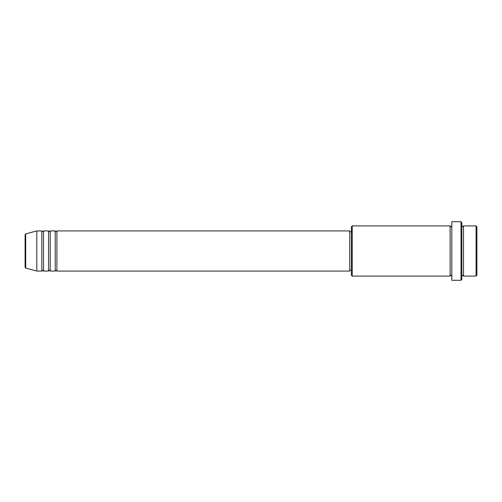 <?xml version="1.0" encoding="UTF-8"?>
<svg xmlns="http://www.w3.org/2000/svg" width="502" height="502" viewBox="0 0 502 502"><rect width="100%" height="100%" fill="white"/><g stroke="black" fill="none" stroke-linecap="round" stroke-linejoin="round"><path stroke-width="0.38" stroke-dasharray="2.51 1.88" d="M25.1 234.698L25.1 267.302M56.895 271.08L56.895 230.92M55.22 271.08L55.22 230.92M50.2 271.08L50.2 230.92M48.525 271.08L48.525 230.92M43.505 271.08L43.505 230.92M41.835 271.08L41.835 230.92M476.9 275.265L476.9 226.735M476.065 225.9L476.065 276.1M351.4 226.735L351.4 275.265M352.235 276.1L352.235 225.9M461.84 279.445L461.84 222.555M461.005 221.715L461.005 280.285M463.515 276.1L463.515 225.9M450.125 276.1L450.125 225.9M451.8 280.285L451.8 221.715M349.725 271.08L349.725 230.92M36.815 271.08L36.815 230.92M461.84 251L461.84 276.1L461.84 251M451.8 251L451.8 276.1L451.8 251M351.4 251L351.4 231.755L351.4 251M25.721 268.106L25.721 233.894"/><path stroke-width="0.75" d="M25.1 267.302L25.1 234.698L25.721 233.894L25.721 268.106L25.1 267.302M56.895 230.92L56.895 271.08L349.725 271.08L349.725 230.92L56.895 230.92L56.055 231.755L55.22 230.92L55.22 271.08L50.2 271.08L50.2 230.92L55.22 230.92M48.525 230.92L48.525 271.08L43.505 271.08L43.505 230.92L48.525 230.92L49.365 231.755L50.2 230.92M41.835 230.92L41.835 271.08L36.815 271.08L36.815 230.92L41.835 230.92L42.67 231.755L43.505 230.92M476.065 225.9L476.9 226.735L476.9 275.265L476.065 276.1L476.065 225.9L463.515 225.9L463.515 276.1L476.065 276.1M352.235 276.1L351.4 275.265L351.4 226.735L352.235 225.9L352.235 276.1L450.125 276.1L450.125 225.9L450.965 226.735L451.8 225.9M461.005 221.715L461.84 222.555L461.84 279.445L461.005 280.285L461.005 221.715L451.8 221.715L451.8 280.285L461.005 280.285M461.84 225.9L462.675 226.735L463.515 225.9M349.725 270.245L351.4 270.245M25.721 268.106L36.815 271.08M25.721 233.894L36.815 230.92M352.235 225.9L450.125 225.9M349.725 231.755L351.4 231.755M450.125 276.1L450.965 275.265L451.8 276.1M463.515 276.1L462.675 275.265L461.84 276.1M43.505 271.08L42.67 270.245L41.835 271.08M50.2 271.08L49.365 270.245L48.525 271.08M56.895 271.08L56.055 270.245L55.22 271.08"/></g></svg>
